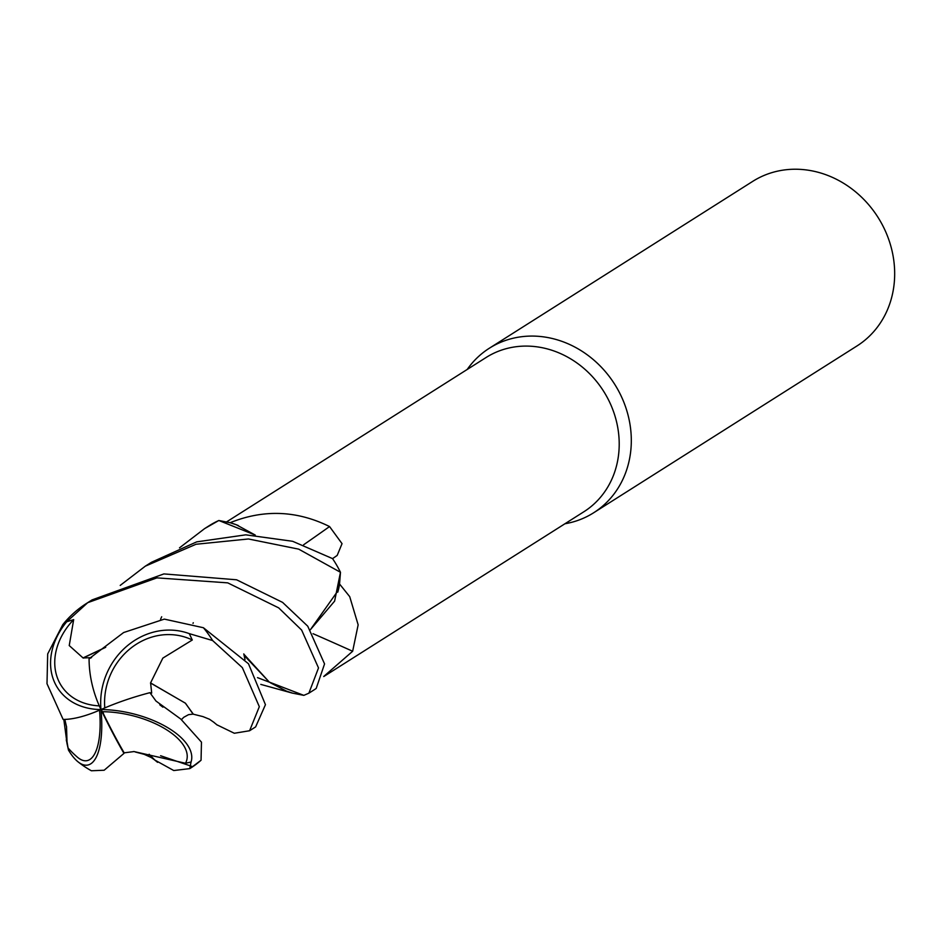 <?xml version="1.0" encoding="UTF-8"?>
<svg xmlns="http://www.w3.org/2000/svg" width="940" height="940" viewBox="0 0 940 940"><rect width="100%" height="100%" fill="white"/><g stroke="black" fill="none" stroke-linecap="round" stroke-linejoin="round"><path stroke-width="1.41" d="M323.736 676.553L583.893 511.748A91.321 81.146 -122.4 0 0 617.639 426.924A91.321 81.146 -122.4 0 0 486.156 357.459L226.669 521.841M337.777 592.141A77.503 68.867 -122.4 0 0 338.271 590.308A77.503 68.867 -122.4 0 0 339.587 584.046L349.715 596.653L358.152 624.83L352.653 651.255L323.771 676.436M286.3 691.065A77.503 68.867 -122.4 0 0 286.488 691.135L292.681 693.168A91.321 81.146 -122.4 0 1 292.622 693.191L260.791 684.391M564.928 523.768A97.408 86.562 -122.4 0 0 593.634 512.782A97.408 86.562 -122.4 0 0 629.636 422.307A97.408 86.562 -122.4 0 0 489.376 348.211A97.408 86.562 -122.4 0 0 467.192 369.479M593.634 512.782L856.998 345.944A97.408 86.562 -122.4 0 0 893 255.469A97.408 86.562 -122.4 0 0 752.74 181.361L489.376 348.211M245.305 656.649L269.204 682.005L243.824 654.146M190.08 768.427A97.408 86.562 -122.4 0 0 190.867 767.933L201.054 760.237L201.466 742.154L180.774 719.053L155.993 701.052L149.918 692.674A91.121 23.535 163.9 0 0 100.991 709.559A68.879 54.344 146.4 0 1 66.717 621.763L87.702 602.681L156.933 577.877L227.727 582.859L278.663 607.851L301.646 630.082L318.507 667.929L308.872 693.18L303.843 695.365L269.416 682.146L303.843 695.365L292.681 693.168M120.214 585.409L145.324 566.162L196.013 544.26L248.454 538.972L298.697 549.148L340.468 572.284L334.605 601.142L310.353 629.73L334.605 601.142L340.468 572.413L339.552 583.987A91.321 81.146 -122.4 0 0 339.552 583.975A91.321 81.146 -122.4 0 1 339.587 584.046M270.191 682.675L286.488 691.135A77.503 68.867 -122.4 0 0 292.622 693.191M313.02 633.689A1649.101 290.002 -146.3 0 1 352.653 651.255M310.365 629.741L338.271 590.308L339.552 583.987M303.632 544.765A1649.101 677.599 132.6 0 0 329.552 526.553L342.043 543.661L337.19 555.411L332.56 558.642M238.302 525.554A77.503 68.867 -122.4 0 0 236.304 524.755A77.503 68.867 -122.4 0 0 230.171 522.699C263.74 509.151 296.864 510.432 329.552 526.553M230.171 522.699A91.321 81.146 -122.4 0 0 230.112 522.722A91.321 81.146 -122.4 0 0 230.1 522.722L236.304 524.755L255.257 535.072M179.505 547.844L204.614 528.609L218.832 520.502L255.21 535.072L218.95 520.525L230.112 522.722M67.139 744.28L63.814 719.441M308.872 693.18L313.525 690.23A97.408 86.562 -122.4 0 0 316.193 688.456L324.559 663.934L307.756 626.205L282.588 602.387L236.586 579.792L163.889 573.917L92.096 599.885L86.609 603.363A97.408 97.408 0 0 0 62.78 624.654L47.681 653.946L47 683.721L63.121 719.441A91.121 33.723 -35.7 0 0 100.991 709.559L102.425 711.709A87.561 9.741 64.7 0 0 103.576 714.071A87.561 9.741 64.7 0 0 124.162 752.834L133.821 751.601M160.599 755.736L192.042 766.464M100.991 709.559A68.879 23.876 79.6 0 1 78.09 761.882A97.408 97.408 0 0 0 91.368 770.765L104.152 770.236L123.963 753.398A91.121 10.128 -115.3 0 1 100.991 709.559A68.879 62.686 -64.7 0 1 189.304 633.642L212.628 640.551L242.356 667.647L259.322 706.692L249.594 730.744L255.633 726.902L265.444 704.683L248.489 663.769L203.404 627.732L164.336 619.119L123.633 632.538L89.077 658.729A91.121 67.386 68.1 0 0 100.991 709.559A68.879 32.207 13.6 0 1 191.067 762.011L189.774 768.615L173.759 770.542L154.865 760.072M154.748 759.966L149.155 754.256M249.594 730.744L234.33 733.259L216.811 724.764M149.918 692.674L151.692 693.074L150.612 683.051L185.309 703.12L193.276 714.095L188.517 714.67L183.711 717.314L181.561 719.547M150.494 683.075L162.843 658.106L192.289 639.999A64.355 58.574 115.3 0 0 131.365 647.742A64.355 58.574 115.3 0 0 104.787 707.914M91.333 657.648L83.237 657.965L105.527 647.39M83.237 658.106L69.231 645.557L73.672 619.625A64.355 50.784 -33.6 0 0 56.553 675.32A64.355 50.784 -33.6 0 0 99.299 705.881M64.825 719.417L66.458 726.514M66.54 726.526L66.987 741.495L68.056 747.993L66.881 742.894L68.479 750.132A68.879 23.876 79.6 0 0 78.09 761.882M68.068 747.993A94.035 94.035 0 0 0 77.386 757.17A64.355 22.313 -100.4 0 0 99.546 710.193M133.774 751.507L185.497 763.268A64.355 30.092 -166.4 0 0 166.239 729.558A64.355 30.092 -166.4 0 0 102.907 711.709A64.355 30.092 -166.4 0 0 102.425 711.709M340.468 572.284A97.408 86.562 -122.4 0 0 332.537 558.607L292.622 541.287L245.751 534.837L196.66 541.875L151.375 562.332L145.324 566.162M89.077 658.729L91.591 657.565M192.289 639.999L189.304 633.642M150.741 683.027L185.474 703.238L193.088 714.095M193.276 622.727L193.005 623.385M185.497 763.268L191.067 762.011M73.672 619.625L66.717 621.763M245.011 659.504L243.777 653.899M83.249 657.824L105.727 647.225M218.832 520.502A97.408 86.562 -122.4 0 0 209.268 525.66L204.614 528.609M189.951 768.509A97.408 97.408 0 0 0 190.867 767.933L190.867 767.933A97.408 86.562 -122.4 0 0 201.054 760.237M87.702 602.681A97.408 86.562 -122.4 0 0 86.609 603.363M103.576 714.071A94.035 40.608 -100.4 0 1 102.907 711.709M160.564 619.307L161.68 616.758M212.628 640.551A97.408 86.562 -122.4 0 0 203.404 627.732M193.299 714.189L202.97 716.609L209.467 719.241L214.261 722.578M213.404 721.967L217.258 725.104M135.29 751.988L144.173 754.327L151.599 757.687M150.282 756.841L155.159 760.295M154.36 759.708L157.567 762.34M66.258 739.862L67.986 747.335M257.513 677.634L269.674 682.287M162.914 707.186L159.776 704.789"/></g></svg>
